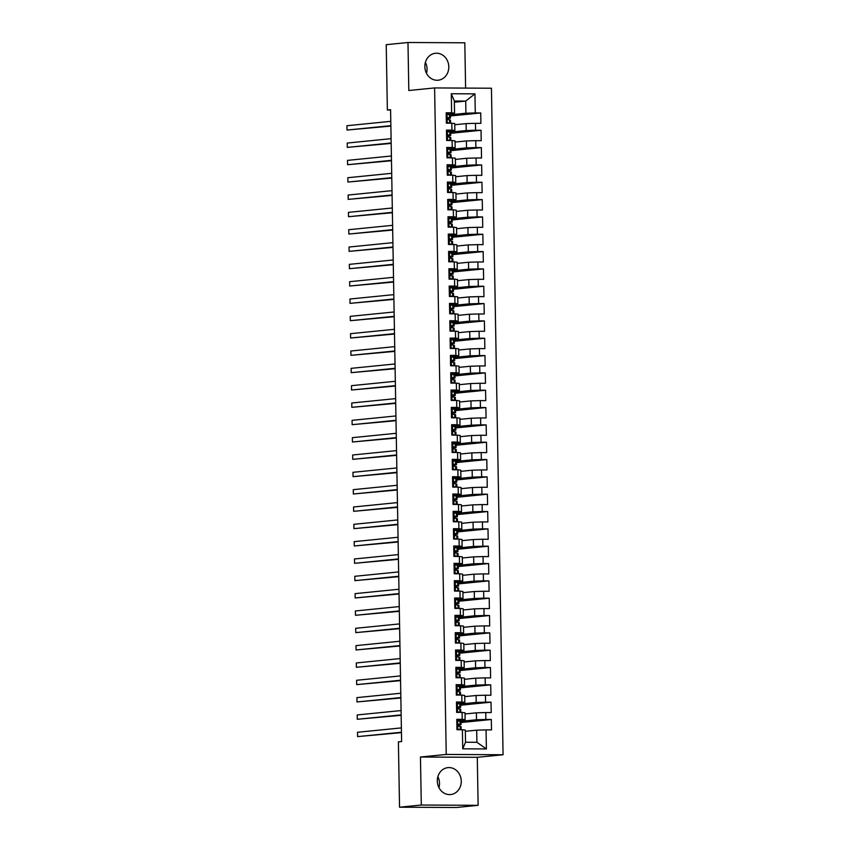 <?xml version="1.0" encoding="UTF-8"?>
<svg xmlns="http://www.w3.org/2000/svg" width="850" height="850" viewBox="0 0 850 850"><rect width="100%" height="100%" fill="white"/><g stroke="black" fill="none" stroke-linecap="round" stroke-linejoin="round"><path stroke-width="1.27" d="M424.841 66.672A13.536 11.964 84.3 0 0 438.164 80.208A13.536 11.964 84.3 0 0 448.8 66.799A13.536 11.964 84.3 0 0 435.476 53.274A13.536 11.964 84.3 0 0 424.841 66.672M426.487 73.302A13.536 11.964 84.3 0 0 427.04 68.978A13.536 11.964 84.3 0 0 425.393 62.358M437.304 781.023A13.536 11.964 84.3 0 0 450.627 794.548A13.536 11.964 84.3 0 0 461.263 781.15A13.536 11.964 84.3 0 0 447.939 767.624A13.536 11.964 84.3 0 0 437.304 781.023M438.951 787.642A13.536 11.964 84.3 0 0 439.503 783.328A13.536 11.964 84.3 0 0 437.856 776.698M465.609 88.092L464.812 42.797L407.979 42.5L386.219 44.678L387.366 110.011L390.586 110.022M503.072 754.747L491.438 88.23L434.605 87.933L446.239 754.449L503.072 754.747L477.286 757.318L420.453 757.021L421.292 805.024L478.125 805.322L477.286 757.318M478.125 805.322L456.365 807.5L399.532 807.202L421.292 805.024M486.391 748.935L462.729 748.818L462.4 729.757L465.322 730.107L465.534 742.241L476.903 742.294L486.391 748.935L486.051 729.874L491.513 729.906L491.321 719.504L485.871 719.482L485.754 712.544L491.204 712.576L491.024 702.174L485.573 702.153L485.446 695.215L490.907 695.247L490.716 684.845L485.265 684.813L485.148 677.886L490.599 677.918L490.418 667.516L484.967 667.484L484.84 660.556L490.301 660.588L490.121 650.186L484.659 650.154L484.543 643.227L489.993 643.259L489.812 632.857L484.362 632.825L484.234 625.898L489.696 625.929L489.515 615.528L484.054 615.496L483.937 608.568L489.388 608.589L489.207 598.198L483.756 598.166L483.639 591.239L489.09 591.26L488.909 580.869L483.448 580.837L483.331 573.909L488.782 573.931L488.601 563.539L483.151 563.508L483.034 556.58L488.484 556.601L488.304 546.21L482.853 546.178L482.726 539.24L488.176 539.272L487.996 528.881L482.545 528.849L482.428 521.911L487.879 521.942L487.698 511.541L482.248 511.519L482.12 504.581L487.571 504.613L487.39 494.211L481.939 494.19L481.822 487.252L487.273 487.284L487.092 476.882L481.642 476.861L481.514 469.922L486.965 469.954L486.784 459.553L481.334 459.531L481.217 452.593L486.668 452.625L486.487 442.223L481.036 442.191L480.909 435.264L486.37 435.296L486.179 424.894L480.728 424.862L480.611 417.934L486.062 417.966L485.881 407.564L480.431 407.533L480.303 400.605L485.764 400.637L485.573 390.235L480.123 390.203L480.006 383.276L485.456 383.308L485.276 372.906L479.825 372.874L479.697 365.946L485.159 365.967L484.978 355.576L479.517 355.544L479.4 348.617L484.851 348.638L484.67 338.247L479.219 338.215L479.092 331.288L484.553 331.309L484.373 320.918L478.911 320.886L478.794 313.958L484.245 313.979L484.064 303.588L478.614 303.556L478.497 296.618L483.947 296.65L483.767 286.248L478.306 286.227L478.189 279.289L483.639 279.321L483.459 268.919L478.008 268.898L477.891 261.959L483.342 261.991L483.161 251.589L477.711 251.568L477.583 244.63L483.034 244.662L482.853 234.26L477.402 234.239L477.286 227.301L482.736 227.333L482.556 216.931L477.105 216.899L476.978 209.971L482.428 210.003L482.248 199.601L476.797 199.569L476.68 192.642L482.131 192.674L481.95 182.272L476.499 182.24L476.372 175.312L481.822 175.344L481.642 164.942L476.191 164.911L476.074 157.983L481.525 158.015L481.344 147.613L475.894 147.581L475.766 140.654L481.228 140.675L481.036 130.284L475.586 130.252L475.469 123.324L480.919 123.346L480.739 112.954L450.394 115.983M454.357 102.213L465.704 101.086L474.948 93.861L451.297 93.734L451.626 112.795L446.176 112.774L446.356 123.165L451.807 123.197L451.934 130.124L446.484 130.103L446.664 140.494L452.115 140.526L452.232 147.454L446.781 147.433L446.962 157.824L452.413 157.856L452.54 164.794L447.089 164.762L447.27 175.153L452.721 175.185L452.837 182.123L447.387 182.091L447.567 192.493L453.018 192.514L453.146 199.452L447.695 199.421L447.876 209.822L453.326 209.844L453.443 216.782L447.993 216.75L448.173 227.152L453.624 227.173L453.751 234.111L448.29 234.079L448.481 244.481L453.932 244.502L454.049 251.441L448.598 251.409L448.779 261.811L454.229 261.842L454.357 268.77L448.896 268.738L449.076 279.14L454.538 279.172L454.654 286.099L449.204 286.067L449.384 296.469L454.835 296.501L454.962 303.429L449.501 303.397L449.682 313.799L455.143 313.831L455.26 320.758L449.809 320.726L449.99 331.128L455.441 331.16L455.558 338.087L450.107 338.066L450.288 348.457L455.749 348.489L455.866 355.417L450.415 355.396L450.596 365.787L456.046 365.819L456.163 372.746L450.712 372.725L450.893 383.116L456.354 383.148L456.471 390.076L451.021 390.054L451.201 400.446L456.652 400.478L456.769 407.416L451.318 407.384L451.499 417.775L456.949 417.807L457.077 424.745L451.626 424.713L451.807 435.115L457.257 435.136L457.374 442.074L451.924 442.043L452.104 452.444L457.555 452.466L457.683 459.404L452.232 459.372L452.413 469.774L457.863 469.795L457.98 476.733L452.529 476.701L452.71 487.103L458.161 487.124L458.288 494.062L452.837 494.031L453.018 504.433L458.469 504.464L458.586 511.392L453.135 511.36L453.316 521.762L458.766 521.794L458.894 528.721L453.433 528.689L453.624 539.091L459.074 539.123L459.191 546.051L453.741 546.019L453.921 556.421L459.372 556.452L459.499 563.38L454.038 563.348L454.219 573.75L459.68 573.782L459.797 580.709L454.346 580.688L454.527 591.079L459.978 591.111L460.105 598.039L454.644 598.018L454.824 608.409L460.286 608.441L460.402 615.368L454.952 615.347L455.132 625.738L460.583 625.77L460.7 632.697L455.249 632.676L455.43 643.067L460.891 643.099L461.008 650.037L455.558 650.006L455.738 660.407L461.189 660.429L461.306 667.367L455.855 667.335L456.036 677.737L461.497 677.758L461.614 684.696L456.163 684.664L456.344 695.066L461.794 695.088L461.911 702.026L456.461 701.994L456.641 712.396L462.092 712.417L462.219 719.355L456.769 719.323L456.949 729.725L462.4 729.757M474.948 93.861L475.288 112.922L480.739 112.954M399.532 807.202L398.395 741.869L401.614 741.54L390.586 109.682L387.366 110.011M454.75 124.748L466.098 123.611L466.225 130.539L450.659 132.101A13.271 0.574 -1 0 0 450.606 132.069L450.67 135.363L448.46 134.916M475.469 123.324L466.098 123.611M475.586 130.252L466.225 130.539M451.297 93.734L454.336 101.022L454.548 113.156L446.197 113.985M451.626 112.795L454.548 113.156M455.058 142.077L466.406 140.941L466.522 147.868L450.957 149.43A13.271 0.574 -1 0 0 450.914 149.398L450.967 152.692L448.768 152.246M475.766 140.654L466.406 140.941M475.894 147.581L466.522 147.868M451.807 123.197L454.729 123.547L454.856 130.486L446.505 131.314M451.934 130.124L454.856 130.486M455.356 159.407L466.703 158.27L466.82 165.208L451.254 166.759M476.074 157.983L466.703 158.27M476.191 164.911L466.82 165.208M452.115 140.526L455.037 140.877L455.154 147.815L446.803 148.644M452.232 147.454L455.154 147.815M455.664 176.736L467.011 175.599L467.128 182.538L451.562 184.089M476.372 175.312L467.011 175.599M476.499 182.24L467.128 182.538M452.413 157.856L455.334 158.206L455.462 165.144L447.111 165.973M452.54 164.794L455.462 165.144M455.961 194.066L467.309 192.929L467.426 199.867L451.86 201.418M476.68 192.642L467.309 192.929M476.797 199.569L467.426 199.867M452.721 175.185L455.642 175.546L455.759 182.474L447.408 183.303M452.837 182.123L455.759 182.474M456.269 211.395L467.606 210.258L467.734 217.196L452.168 218.748M476.978 209.971L467.606 210.258M477.105 216.899L467.734 217.196M453.018 192.514L455.94 192.876L456.067 199.803L447.716 200.643M453.146 199.452L456.067 199.803M456.567 228.724L467.914 227.587L468.031 234.526L452.466 236.077A13.271 0.574 -1 0 0 452.423 236.056L452.487 239.349L450.277 238.903M477.286 227.301L467.914 227.587M477.402 234.239L468.031 234.526M453.326 209.844L456.248 210.205L456.365 217.133L448.014 217.972M453.443 216.782L456.365 217.133M456.875 246.054L468.212 244.917L468.339 251.855L452.774 253.406M477.583 244.63L468.212 244.917M477.711 251.568L468.339 251.855M453.624 227.173L456.546 227.534L456.673 234.462L448.311 235.301M453.751 234.111L456.673 234.462M457.172 263.383L468.52 262.257L468.637 269.184L453.071 270.736A13.271 0.574 -1 0 1 453.092 270.767L453.146 274.061A13.271 0.574 179 0 0 453.092 274.008L450.882 273.562M477.891 261.959L468.52 262.257M478.008 268.898L468.637 269.184M453.932 244.502L456.854 244.864L456.971 251.791L448.619 252.631M454.049 251.441L456.971 251.791M457.481 280.712L468.817 279.586L468.945 286.514L453.379 288.065M478.189 279.289L468.817 279.586M478.306 286.227L468.945 286.514M454.229 261.842L457.151 262.193L457.268 269.121L448.917 269.96M454.357 268.77L457.268 269.121M457.778 298.042L469.126 296.916L469.243 303.843L453.677 305.394A13.271 0.574 -1 0 0 453.634 305.373L453.698 308.667L451.488 308.221M478.497 296.618L469.126 296.916M478.614 303.556L469.243 303.843M454.538 279.172L457.459 279.522L457.576 286.45L449.225 287.289M454.654 286.099L457.576 286.45M458.076 315.371L469.423 314.245L469.551 321.172L453.985 322.734A13.271 0.574 -1 0 0 453.942 322.703L453.996 325.996L451.786 325.55M478.794 313.958L469.423 314.245M478.911 320.886L469.551 321.172M454.835 296.501L457.757 296.852L457.874 303.779L449.522 304.619M454.962 303.429L457.874 303.779M458.384 332.701L469.731 331.574L469.848 338.502L454.283 340.064M479.092 331.288L469.731 331.574M479.219 338.215L469.848 338.502M455.143 313.831L458.065 314.181L458.182 321.119L449.831 321.948M455.26 320.758L458.182 321.119M458.681 350.041L470.029 348.904L470.156 355.831L454.591 357.393M479.4 348.617L470.029 348.904M479.517 355.544L470.156 355.831M455.441 331.16L458.362 331.511L458.479 338.449L450.128 339.277M455.558 338.087L458.479 338.449M458.989 367.37L470.337 366.233L470.454 373.161L454.888 374.723A13.271 0.574 -1 0 0 454.846 374.691L454.899 377.984L452.699 377.538M479.697 365.946L470.337 366.233M479.825 372.874L470.454 373.161M455.749 348.489L458.66 348.84L458.788 355.778L450.436 356.607M455.866 355.417L458.788 355.778M459.287 384.699L470.634 383.562L470.762 390.49L455.196 392.052M480.006 383.276L470.634 383.562M480.123 390.203L470.762 390.49M456.046 365.819L458.968 366.169L459.085 373.108L450.734 373.936M456.163 372.746L459.085 373.108M459.595 402.029L470.942 400.892L471.059 407.83L455.494 409.381M480.303 400.605L470.942 400.892M480.431 407.533L471.059 407.83M456.354 383.148L459.266 383.499L459.393 390.437L451.042 391.266M456.471 390.076L459.393 390.437M459.892 419.358L471.24 418.221L471.368 425.159L455.802 426.711M480.611 417.934L471.24 418.221M480.728 424.862L471.368 425.159M456.652 400.478L459.574 400.828L459.691 407.766L451.339 408.595M456.769 407.416L459.691 407.766M460.201 436.688L471.548 435.551L471.665 442.489L456.099 444.04A13.271 0.574 -1 0 1 456.121 444.072L456.174 447.366A13.271 0.574 179 0 0 456.11 447.312L453.911 446.866M480.909 435.264L471.548 435.551M481.036 442.191L471.665 442.489M456.949 417.807L459.871 418.168L459.999 425.096L451.647 425.924M457.077 424.745L459.999 425.096M460.498 454.017L471.846 452.88L471.962 459.818L456.397 461.369A13.271 0.574 -1 0 0 456.354 461.348L456.418 464.642L454.208 464.196M481.217 452.593L471.846 452.88M481.334 459.531L471.962 459.818M457.257 435.136L460.179 435.498L460.296 442.425L451.945 443.264M457.374 442.074L460.296 442.425M460.806 471.346L472.154 470.209L472.271 477.147L456.705 478.699A13.271 0.574 -1 0 0 456.663 478.678L456.716 481.971L454.516 481.525M481.514 469.922L472.154 470.209M481.642 476.861L472.271 477.147M457.555 452.466L460.477 452.827L460.604 459.754L452.253 460.594M457.683 459.404L460.604 459.754M461.104 488.676L472.451 487.539L472.568 494.477L457.002 496.028A13.271 0.574 -1 0 1 457.024 496.06L457.087 499.354A13.271 0.574 179 0 0 457.024 499.301L454.814 498.854M481.822 487.252L472.451 487.539M481.939 494.19L472.568 494.477M457.863 469.795L460.785 470.156L460.902 477.084L452.551 477.923M457.98 476.733L460.902 477.084M461.412 506.005L472.749 504.879L472.876 511.806L457.311 513.358M482.12 504.581L472.749 504.879M482.248 511.519L472.876 511.806M458.161 487.124L461.082 487.486L461.21 494.413L452.859 495.252M458.288 494.062L461.21 494.413M461.709 523.334L473.057 522.208L473.174 529.136L457.608 530.687M482.428 521.911L473.057 522.208M482.545 528.849L473.174 529.136M458.469 504.464L461.391 504.815L461.507 511.743L453.156 512.582M458.586 511.392L461.507 511.743M462.017 540.664L473.354 539.538L473.482 546.465L457.916 548.016A13.271 0.574 -1 0 0 457.874 547.995L457.927 551.289L455.717 550.843M482.726 539.24L473.354 539.538M482.853 546.178L473.482 546.465M458.766 521.794L461.688 522.144L461.816 529.072L453.454 529.911M458.894 528.721L461.816 529.072M462.315 557.993L473.663 556.867L473.779 563.794L458.214 565.356M483.034 556.58L473.663 556.867M483.151 563.508L473.779 563.794M459.074 539.123L461.996 539.474L462.113 546.401L453.762 547.241M459.191 546.051L462.113 546.401M462.623 575.333L473.96 574.196L474.087 581.124L458.522 582.686M483.331 573.909L473.96 574.196M483.448 580.837L474.087 581.124M459.372 556.452L462.294 556.803L462.411 563.741L454.059 564.57M459.499 563.38L462.411 563.741M462.921 592.662L474.268 591.526L474.385 598.453L458.819 600.015M483.639 591.239L474.268 591.526M483.756 598.166L474.385 598.453M459.68 573.782L462.602 574.133L462.719 581.071L454.368 581.899M459.797 580.709L462.719 581.071M463.218 609.992L474.566 608.855L474.693 615.782L459.127 617.344M483.937 608.568L474.566 608.855M484.054 615.496L474.693 615.782M459.978 591.111L462.899 591.462L463.016 598.4L454.665 599.229M460.105 598.039L463.016 598.4M463.526 627.321L474.874 626.184L474.991 633.112L459.425 634.674A13.271 0.574 -1 0 0 459.382 634.653L459.436 637.936L457.236 637.489M484.234 625.898L474.874 626.184M484.362 632.825L474.991 633.112M460.286 608.441L463.207 608.791L463.324 615.729L454.973 616.558M460.402 615.368L463.324 615.729M463.824 644.651L475.171 643.514L475.299 650.452L459.733 652.003M484.543 643.227L475.171 643.514M484.659 650.154L475.299 650.452M460.583 625.77L463.505 626.121L463.622 633.059L455.271 633.888M460.7 632.697L463.622 633.059M464.132 661.98L475.479 660.843L475.596 667.781L460.031 669.332A13.271 0.574 -1 0 1 460.052 669.364L460.105 672.658A13.271 0.574 179 0 0 460.041 672.605L457.842 672.159M484.84 660.556L475.479 660.843M484.967 667.484L475.596 667.781M460.891 643.099L463.803 643.45L463.93 650.388L455.579 651.217M461.008 650.037L463.93 650.388M464.429 679.309L475.777 678.173L475.904 685.111L460.339 686.662M485.148 677.886L475.777 678.173M485.265 684.813L475.904 685.111M461.189 660.429L464.111 660.79L464.228 667.718L455.876 668.557M461.306 667.367L464.228 667.718M464.737 696.639L476.085 695.502L476.202 702.44L460.636 703.991A13.271 0.574 -1 0 0 460.594 703.97L460.647 707.264L458.447 706.817M485.446 695.215L476.085 695.502M485.573 702.153L476.202 702.44M461.497 677.758L464.408 678.119L464.536 685.047L456.184 685.886M461.614 684.696L464.536 685.047M465.035 713.968L476.382 712.831L476.51 719.769L460.944 721.321A13.271 0.574 -1 0 0 460.891 721.299L460.955 724.593L458.745 724.147M485.754 712.544L476.382 712.831M485.871 719.482L476.51 719.769M461.794 695.088L464.716 695.449L464.833 702.376L456.482 703.216M461.911 702.026L464.833 702.376M465.343 731.298L476.691 730.171L476.903 742.294M486.051 729.874L476.691 730.171M462.092 712.417L465.014 712.778L465.141 719.706L456.79 720.545M462.219 719.355L465.141 719.706M420.453 757.021L446.239 754.449M407.979 42.5L408.818 90.504L434.605 87.933M450.351 114.771L465.917 113.209L465.704 101.086L454.336 101.022M462.729 748.818L465.534 742.241M475.288 112.922L465.917 113.209M491.321 719.504L460.976 722.543M491.024 702.174L460.679 705.213M490.716 684.845L460.371 687.873M490.418 667.516L460.073 670.544M490.121 650.186L459.765 653.214M489.812 632.857L459.467 635.885M489.515 615.528L459.159 618.556M489.207 598.198L458.862 601.226M488.909 580.869L458.554 583.897M488.601 563.539L458.256 566.567M488.304 546.21L457.959 549.238M487.996 528.881L457.651 531.909M487.698 511.541L457.353 514.579M487.39 494.211L457.045 497.25M487.092 476.882L456.748 479.921M486.784 459.553L456.439 462.591M486.487 442.223L456.142 445.251M486.179 424.894L455.834 427.922M485.881 407.564L455.536 410.592M485.573 390.235L455.228 393.263M485.276 372.906L454.931 375.934M484.978 355.576L454.623 358.604M484.67 338.247L454.325 341.275M484.373 320.918L454.017 323.946M484.064 303.588L453.719 306.616M483.767 286.248L453.411 289.287M483.459 268.919L453.114 271.957M483.161 251.589L452.816 254.628M482.853 234.26L452.508 237.299M482.556 216.931L452.211 219.959M482.248 199.601L451.902 202.629M481.95 182.272L451.605 185.3M481.642 164.942L451.297 167.971M481.344 147.613L450.999 150.641M481.036 130.284L450.691 133.312M456.928 728.981L460.53 729.746M457.863 729.502L456.939 729.587M456.949 729.608L458.139 729.725M456.79 720.928L460.891 721.299M457.704 720.832L456.801 721.342M458.671 724.157L458.851 726.219L460.987 726.676A13.271 0.574 -1 0 1 461.051 726.729L461.104 729.746M401.455 732.232L357.584 736.61L357.51 732.275L401.381 727.898M458.012 725.061A13.271 0.574 179 0 0 461.019 724.646A13.271 0.574 179 0 0 460.955 724.593M458.246 724.444L458.756 724.689L458.044 724.869M401.455 732.626L357.584 736.61M456.631 711.641L460.222 712.417M457.555 712.173L456.641 712.258M456.641 712.279L457.831 712.396M456.493 703.598L460.594 703.97M457.406 703.503L456.493 704.013M458.373 706.828L458.554 708.889L460.689 709.336A13.271 0.574 -1 0 1 460.753 709.399L460.806 712.417M401.147 714.893L357.287 719.281L357.212 714.946L401.072 710.568M457.704 707.731A13.271 0.574 179 0 0 460.711 707.317A13.271 0.574 179 0 0 460.647 707.264M457.938 707.115L458.458 707.359L457.736 707.54M401.158 715.296L357.287 719.281M456.333 694.312L459.924 695.077M457.257 694.843L456.344 694.928L457.534 695.066M456.184 686.269L460.286 686.641A13.271 0.574 -1 0 1 460.349 686.694L460.413 689.987A13.271 0.574 179 0 0 460.349 689.934L458.139 689.488M457.098 686.173L456.195 686.683M458.076 689.499L458.246 691.56L460.381 692.006A13.271 0.574 -1 0 1 460.445 692.059L460.498 695.088M400.849 697.563L356.979 701.951L356.904 697.616L400.775 693.239M457.406 690.402A13.271 0.574 179 0 0 460.413 689.987M457.64 689.786L458.161 690.019L457.438 690.211M400.849 697.967L356.979 701.951M456.025 676.982L459.616 677.747M456.949 677.503L456.036 677.599L457.226 677.737M455.887 668.939L459.988 669.311L460.041 672.605M456.801 668.844L455.897 669.354M457.767 672.169L457.948 674.231L460.084 674.677A13.271 0.574 -1 0 1 460.147 674.73L460.201 677.758M400.541 680.234L356.681 684.622L356.607 680.287L400.467 675.909M457.109 673.072A13.271 0.574 179 0 0 460.105 672.658M457.342 672.456L457.853 672.69L457.13 672.881M400.552 680.638L356.681 684.622M455.728 659.653L459.319 660.418M456.652 660.174L455.738 660.269L456.928 660.407M455.579 651.599L459.691 651.982A13.271 0.574 -1 0 1 459.744 652.035L459.808 655.329A13.271 0.574 179 0 0 459.744 655.265L457.534 654.829M456.503 651.514L455.589 652.024M457.47 654.84L457.64 656.901L459.776 657.347A13.271 0.574 -1 0 1 459.839 657.401L459.892 660.429M400.244 662.904L356.373 667.293L356.299 662.957L400.169 658.569M456.801 655.743A13.271 0.574 179 0 0 459.808 655.329M457.034 655.116L457.555 655.361L456.832 655.541M400.244 663.308L356.373 667.293M455.419 642.324L459.011 643.089M456.344 642.844L455.43 642.94M455.43 642.951L456.631 643.078M455.281 634.27L459.382 634.653M456.195 634.185L455.292 634.695M457.162 637.511L457.342 639.572L459.478 640.018A13.271 0.574 -1 0 1 459.542 640.071L459.595 643.089M399.936 645.575L356.076 649.963L356.001 645.628L399.861 641.24M456.503 638.414A13.271 0.574 179 0 0 459.499 637.999A13.271 0.574 179 0 0 459.436 637.936M456.737 637.787L457.247 638.031L456.524 638.212M399.946 645.979L356.076 649.963M455.122 624.994L458.713 625.759M456.046 625.515L455.132 625.611L456.322 625.749M454.973 616.941L459.085 617.312A13.271 0.574 -1 0 1 459.138 617.376L459.202 620.659A13.271 0.574 179 0 0 459.138 620.606L456.928 620.16M455.897 616.856L454.984 617.366M456.864 620.171L457.034 622.242L459.17 622.689A13.271 0.574 -1 0 1 459.234 622.742L459.287 625.759M399.638 628.246L355.767 632.623L355.693 628.299L399.564 623.911M456.195 621.084A13.271 0.574 179 0 0 459.202 620.659M456.429 620.457L456.949 620.702L456.227 620.883M399.638 628.649L355.767 632.623M454.814 607.665L458.405 608.43M455.738 608.186L454.824 608.281L456.025 608.419M454.676 599.611L458.777 599.983A13.271 0.574 -1 0 1 458.841 600.036L458.894 603.33A13.271 0.574 179 0 0 458.841 603.277L456.631 602.831M455.589 599.526L454.686 600.036M456.556 602.841L456.737 604.913L458.873 605.359A13.271 0.574 -1 0 1 458.936 605.412L458.989 608.43M399.33 610.916L355.47 615.294L355.396 610.969L399.256 606.581M455.897 603.755A13.271 0.574 179 0 0 458.894 603.33M456.131 603.128L456.641 603.372L455.919 603.553M399.341 611.32L355.47 615.294M454.516 590.336L458.108 591.101M455.441 590.856L454.527 590.952L455.717 591.09M454.368 582.282L458.479 582.654A13.271 0.574 -1 0 1 458.543 582.707L458.596 586.001A13.271 0.574 179 0 0 458.533 585.947L456.322 585.501M455.292 582.197L454.378 582.707M456.259 585.512L456.439 587.584L458.564 588.03A13.271 0.574 -1 0 1 458.628 588.083L458.681 591.101M399.033 593.587L355.162 597.964L355.087 593.64L398.958 589.252M455.589 586.426A13.271 0.574 179 0 0 458.596 586.001M455.823 585.799L456.344 586.043L455.621 586.224M399.043 593.991L355.162 597.964M454.208 573.006L457.799 573.771M455.132 573.527L454.219 573.622L455.419 573.761M454.07 564.952L458.171 565.324A13.271 0.574 -1 0 1 458.235 565.378L458.288 568.671A13.271 0.574 179 0 0 458.235 568.618L456.025 568.172M454.984 564.857L454.081 565.378M455.951 568.183L456.131 570.254L458.267 570.701A13.271 0.574 -1 0 1 458.331 570.754L458.384 573.771M398.724 576.258L354.864 580.635L354.79 576.3L398.65 571.923M455.292 569.086A13.271 0.574 179 0 0 458.288 568.671M455.526 568.469L456.036 568.714L455.324 568.894M398.735 576.661L354.864 580.635M453.911 555.677L457.502 556.442M454.835 556.197L453.921 556.293M453.921 556.304L455.111 556.431M453.772 547.623L457.874 547.995M454.686 547.528L453.772 548.048M455.653 550.853L455.834 552.925L457.969 553.371A13.271 0.574 -1 0 1 458.022 553.424L458.076 556.442M398.427 558.928L354.567 563.306L354.482 558.971L398.353 554.593M454.984 551.756A13.271 0.574 179 0 0 457.991 551.342A13.271 0.574 179 0 0 457.927 551.289M455.217 551.14L455.738 551.384L455.016 551.565M398.438 559.332L354.567 563.306M453.603 538.347L457.194 539.112M454.527 538.868L453.613 538.953L454.814 539.102M453.464 530.294L457.566 530.666A13.271 0.574 -1 0 1 457.629 530.719L457.693 534.013A13.271 0.574 179 0 0 457.629 533.959L455.419 533.513M454.378 530.198L453.475 530.719M455.345 533.524L455.526 535.585L457.661 536.042A13.271 0.574 -1 0 1 457.725 536.095L457.778 539.112M398.119 541.599L354.259 545.976L354.184 541.641L398.044 537.264M454.686 534.427A13.271 0.574 179 0 0 457.693 534.013M454.92 533.811L455.43 534.055L454.718 534.236M398.129 542.003L354.259 545.976M453.305 521.018L456.896 521.783M454.229 521.539L453.316 521.624L454.506 521.773M453.167 512.964L457.268 513.336A13.271 0.574 -1 0 1 457.332 513.389L457.385 516.683A13.271 0.574 179 0 0 457.321 516.63L455.111 516.184M454.081 512.869L453.167 513.389M455.047 516.194L455.228 518.256L457.364 518.712A13.271 0.574 -1 0 1 457.417 518.766L457.47 521.783M397.821 524.269L353.961 528.647L353.876 524.312L397.747 519.934M454.378 517.097A13.271 0.574 179 0 0 457.385 516.683M454.612 516.481L455.132 516.726L454.41 516.906M397.832 524.673L353.961 528.647M452.997 503.689L456.599 504.454M453.932 504.209L453.007 504.294L454.208 504.433M452.859 495.635L456.96 496.007L457.024 499.301M453.772 495.539L452.869 496.049M454.739 498.865L454.92 500.926L457.056 501.383A13.271 0.574 -1 0 1 457.119 501.436L457.172 504.454M397.524 506.94L353.653 511.317L353.579 506.983L397.439 502.605M454.081 499.768A13.271 0.574 179 0 0 457.087 499.354M454.314 499.152L454.824 499.396L454.112 499.577M397.524 507.344L353.653 511.317M452.699 486.359L456.291 487.124M453.624 486.88L452.71 486.965M452.71 486.986L453.9 487.103M452.561 478.306L456.663 478.678M453.475 478.21L452.561 478.72M454.442 481.536L454.623 483.597L456.758 484.043A13.271 0.574 -1 0 1 456.822 484.107L456.875 487.124M397.216 489.611L353.356 493.988L353.281 489.653L397.141 485.276M453.772 482.439A13.271 0.574 179 0 0 456.779 482.024A13.271 0.574 179 0 0 456.716 481.971M454.006 481.822L454.527 482.067L453.804 482.248M397.226 490.004L353.356 493.988M452.391 469.019L455.993 469.784M453.326 469.551L452.402 469.636M452.402 469.657L453.603 469.774M452.253 460.976L456.354 461.348M453.167 460.881L452.264 461.391M454.134 464.206L454.314 466.267L456.45 466.714A13.271 0.574 -1 0 1 456.514 466.777L456.567 469.795M396.918 472.271L353.047 476.659L352.973 472.324L396.833 467.946M453.475 465.109A13.271 0.574 179 0 0 456.482 464.695A13.271 0.574 179 0 0 456.418 464.642M453.709 464.493L454.219 464.727L453.507 464.918M396.918 472.674L353.047 476.659M452.094 451.69L455.685 452.455M453.018 452.221L452.104 452.306L453.294 452.444M451.956 443.647L456.057 444.019L456.11 447.312M452.869 443.551L451.956 444.061M453.836 446.877L454.017 448.938L456.152 449.384A13.271 0.574 -1 0 1 456.216 449.438L456.269 452.466M396.61 454.941L352.75 459.329L352.676 454.994L396.536 450.617M453.167 447.78A13.271 0.574 179 0 0 456.174 447.366M453.401 447.164L453.921 447.397L453.199 447.589M396.621 455.345L352.75 459.329M451.786 434.361L455.388 435.126M452.721 434.881L451.796 434.977M451.807 434.987L452.997 435.115M451.647 426.317L455.749 426.689A13.271 0.574 -1 0 1 455.812 426.743L455.876 430.036A13.271 0.574 179 0 0 455.812 429.983L453.603 429.537M452.561 426.222L451.658 426.732M453.528 429.547L453.709 431.609L455.844 432.055A13.271 0.574 -1 0 1 455.908 432.108L455.961 435.136M396.312 437.612L352.442 442L352.368 437.665L396.238 433.288M452.869 430.451A13.271 0.574 179 0 0 455.876 430.036M453.103 429.834L453.613 430.068L452.901 430.259M396.312 438.016L352.442 442M451.488 417.031L455.079 417.796M452.413 417.552L451.499 417.647L452.689 417.786M451.35 408.978L455.451 409.36A13.271 0.574 -1 0 1 455.515 409.413L455.568 412.707A13.271 0.574 179 0 0 455.504 412.643L453.305 412.207M452.264 408.892L451.35 409.402M453.231 412.218L453.411 414.279L455.547 414.726A13.271 0.574 -1 0 1 455.611 414.779L455.664 417.807M396.004 420.283L352.144 424.671L352.07 420.336L395.93 415.947M452.561 413.121A13.271 0.574 179 0 0 455.568 412.707M452.795 412.494L453.316 412.739L452.593 412.919M396.015 420.686L352.144 424.671M451.191 399.702L454.782 400.467M452.115 400.223L451.201 400.318M451.201 400.329L452.391 400.456M451.042 391.648L455.143 392.02A13.271 0.574 -1 0 1 455.207 392.084L455.271 395.367A13.271 0.574 179 0 0 455.207 395.314L452.997 394.868M451.956 391.563L451.053 392.073M452.933 394.889L453.103 396.95L455.239 397.396A13.271 0.574 -1 0 1 455.303 397.449L455.356 400.467M395.707 402.953L351.836 407.341L351.762 403.006L395.632 398.618M452.264 395.792A13.271 0.574 179 0 0 455.271 395.367M452.498 395.165L453.018 395.409L452.296 395.59M395.707 403.357L351.836 407.341M450.882 382.373L454.474 383.138M451.807 382.893L450.893 382.989L452.083 383.127M450.744 374.319L454.846 374.691M451.658 374.234L450.755 374.744M452.625 377.549L452.806 379.621L454.941 380.067A13.271 0.574 -1 0 1 455.005 380.12L455.058 383.138M395.399 385.624L351.539 390.001L351.464 385.677L395.324 381.289M451.966 378.462A13.271 0.574 179 0 0 454.962 378.038A13.271 0.574 179 0 0 454.899 377.984M452.2 377.836L452.71 378.08L451.987 378.261M395.409 386.027L351.539 390.001M450.585 365.043L454.176 365.808M451.509 365.564L450.596 365.659L451.786 365.797M450.436 356.989L454.548 357.361A13.271 0.574 -1 0 1 454.601 357.414L454.665 360.708A13.271 0.574 179 0 0 454.601 360.655L452.391 360.209M451.361 356.904L450.447 357.414M452.328 360.219L452.498 362.291L454.633 362.737A13.271 0.574 -1 0 1 454.697 362.791L454.75 365.808M395.101 368.294L351.231 372.672L351.156 368.348L395.027 363.959M451.658 361.133A13.271 0.574 179 0 0 454.665 360.708M451.892 360.506L452.413 360.751L451.69 360.931M395.101 368.698L351.231 372.672M450.277 347.714L453.868 348.479M451.201 348.234L450.288 348.33L451.488 348.468M450.139 339.66L454.24 340.032A13.271 0.574 -1 0 1 454.304 340.085L454.357 343.379A13.271 0.574 179 0 0 454.293 343.326L452.094 342.879M451.053 339.575L450.149 340.085M452.019 342.89L452.2 344.962L454.336 345.408A13.271 0.574 -1 0 1 454.399 345.461L454.453 348.479M394.793 350.965L350.933 355.342L350.859 351.018L394.719 346.63M451.361 343.793A13.271 0.574 179 0 0 454.357 343.379M451.594 343.177L452.104 343.421L451.382 343.602M394.804 351.369L350.933 355.342M449.979 330.384L453.571 331.149M450.904 330.905L449.99 331.001L451.18 331.139M449.831 322.331L453.942 322.703M450.755 322.235L449.841 322.756M451.722 325.561L451.892 327.632L454.027 328.079A13.271 0.574 -1 0 1 454.091 328.132L454.144 331.149M394.496 333.636L350.625 338.013L350.551 333.678L394.421 329.301M451.053 326.464A13.271 0.574 179 0 0 454.059 326.049A13.271 0.574 179 0 0 453.996 325.996M451.286 325.848L451.807 326.092L451.084 326.272M394.496 334.039L350.625 338.013M449.671 313.055L453.263 313.82M450.596 313.576L449.682 313.671M449.682 313.682L450.882 313.809M449.533 305.001L453.634 305.373M450.447 304.906L449.544 305.426M451.414 308.231L451.594 310.303L453.73 310.749A13.271 0.574 -1 0 1 453.794 310.803L453.847 313.82M394.188 316.306L350.328 320.684L350.253 316.349L394.113 311.971M450.755 309.134A13.271 0.574 179 0 0 453.751 308.72A13.271 0.574 179 0 0 453.698 308.667M450.989 308.518L451.499 308.763L450.776 308.943M394.198 316.71L350.328 320.684M449.374 295.726L452.965 296.491M450.298 296.246L449.384 296.331L450.574 296.48M449.225 287.672L453.337 288.044A13.271 0.574 -1 0 1 453.401 288.097L453.454 291.391A13.271 0.574 179 0 0 453.39 291.337L451.18 290.891M450.149 287.576L449.236 288.097M451.116 290.902L451.297 292.963L453.422 293.42A13.271 0.574 -1 0 1 453.486 293.473L453.539 296.491M393.89 298.977L350.019 303.354L349.945 299.019L393.816 294.642M450.447 291.805A13.271 0.574 179 0 0 453.454 291.391M450.681 291.189L451.201 291.433L450.479 291.614M393.901 299.381L350.019 303.354M449.066 278.396L452.657 279.161M449.99 278.917L449.076 279.002L450.277 279.14M448.928 270.342L453.029 270.714L453.092 274.008M449.841 270.247L448.938 270.767M450.808 273.572L450.989 275.634L453.124 276.091A13.271 0.574 -1 0 1 453.188 276.144L453.241 279.161M393.582 281.647L349.722 286.025L349.647 281.69L393.507 277.312M450.149 274.476A13.271 0.574 179 0 0 453.146 274.061M450.383 273.859L450.893 274.104L450.181 274.284M393.592 282.051L349.722 286.025M448.768 261.067L452.359 261.832M449.692 261.587L448.779 261.673L449.969 261.811M448.63 253.013L452.731 253.385A13.271 0.574 -1 0 1 452.795 253.438L452.848 256.732A13.271 0.574 179 0 0 452.784 256.679L450.574 256.233M449.544 252.917L448.63 253.428M450.511 256.243L450.691 258.304L452.827 258.761A13.271 0.574 -1 0 1 452.88 258.814L452.933 261.832M393.284 264.318L349.424 268.696L349.339 264.361L393.21 259.983M449.841 257.146A13.271 0.574 179 0 0 452.848 256.732M450.075 256.53L450.596 256.774L449.873 256.955M393.295 264.722L349.424 268.696M448.46 243.727L452.051 244.502M449.384 244.258L448.471 244.343M448.471 244.364L449.671 244.481M448.322 235.684L452.423 236.056M449.236 235.588L448.332 236.098M450.203 238.914L450.383 240.975L452.519 241.421A13.271 0.574 -1 0 1 452.582 241.485L452.636 244.502M392.976 246.989L349.116 251.366L349.042 247.031L392.902 242.654M449.544 239.817A13.271 0.574 179 0 0 452.551 239.403A13.271 0.574 179 0 0 452.487 239.349M449.777 239.201L450.288 239.445L449.576 239.626M392.987 247.382L349.116 251.366M448.163 226.398L451.754 227.163M449.087 226.929L448.173 227.014M448.173 227.035L449.363 227.152M448.024 218.354L452.126 218.726A13.271 0.574 -1 0 1 452.189 218.779L452.243 222.073A13.271 0.574 179 0 0 452.179 222.02L449.969 221.574M448.938 218.259L448.024 218.769M449.905 221.584L450.086 223.646L452.221 224.092A13.271 0.574 -1 0 1 452.274 224.145L452.328 227.173M392.679 229.649L348.819 234.037L348.734 229.702L392.604 225.324M449.236 222.488A13.271 0.574 179 0 0 452.243 222.073M449.469 221.871L449.99 222.105L449.267 222.296M392.689 230.053L348.819 234.037M447.854 209.068L451.456 209.833M448.789 209.599L447.865 209.684L449.066 209.822M447.716 201.025L451.817 201.397A13.271 0.574 -1 0 1 451.881 201.45L451.945 204.744A13.271 0.574 179 0 0 451.881 204.691L449.671 204.244M448.63 200.929L447.727 201.439M449.597 204.255L449.777 206.316L451.913 206.762A13.271 0.574 -1 0 1 451.977 206.816L452.03 209.844M392.381 212.319L348.511 216.708L348.436 212.373L392.296 207.995M448.938 205.158A13.271 0.574 179 0 0 451.945 204.744M449.172 204.542L449.682 204.776L448.97 204.967M392.381 212.723L348.511 216.708M447.557 191.739L451.148 192.504M448.481 192.259L447.567 192.355L448.757 192.493M447.419 183.685L451.52 184.067A13.271 0.574 -1 0 1 451.584 184.121L451.637 187.414A13.271 0.574 179 0 0 451.573 187.361L449.374 186.915M448.332 183.6L447.419 184.11M449.299 186.926L449.48 188.987L451.616 189.433A13.271 0.574 -1 0 1 451.679 189.486L451.733 192.514M392.073 194.99L348.213 199.378L348.139 195.043L391.999 190.666M448.63 187.829A13.271 0.574 179 0 0 451.637 187.414M448.864 187.212L449.384 187.446L448.662 187.627M392.084 195.394L348.213 199.378M447.249 174.409L450.851 175.174M448.184 174.93L447.259 175.026L448.46 175.164M447.111 166.356L451.212 166.738A13.271 0.574 -1 0 1 451.276 166.791L451.339 170.085A13.271 0.574 179 0 0 451.276 170.021L449.066 169.575M448.024 166.271L447.121 166.781M448.991 169.596L449.172 171.657L451.308 172.104A13.271 0.574 -1 0 1 451.371 172.157L451.424 175.185M391.776 177.661L347.905 182.049L347.831 177.714L391.691 173.326M448.332 170.499A13.271 0.574 179 0 0 451.339 170.085M448.566 169.873L449.076 170.117L448.364 170.298M391.776 178.064L347.905 182.049M446.951 157.08L450.543 157.845M447.876 157.601L446.962 157.696M446.962 157.707L448.152 157.834M446.813 149.026L450.914 149.398M447.727 148.941L446.813 149.451M448.694 152.256L448.874 154.328L451.01 154.774A13.271 0.574 -1 0 1 451.074 154.827L451.127 157.845M391.467 160.331L347.608 164.709L347.533 160.384L391.393 155.996M448.024 153.17A13.271 0.574 179 0 0 451.031 152.745A13.271 0.574 179 0 0 450.967 152.692M448.258 152.543L448.779 152.788L448.056 152.968M391.478 160.735L347.608 164.709M446.643 139.751L450.245 140.516M447.578 140.271L446.654 140.367L447.854 140.505M446.505 131.697L450.606 132.069M447.419 131.612L446.516 132.122M448.386 134.927L448.566 136.999L450.702 137.445A13.271 0.574 -1 0 1 450.766 137.498L450.819 140.516M391.17 143.002L347.299 147.379L347.225 143.055L391.096 138.667M447.727 135.841A13.271 0.574 179 0 0 450.734 135.416A13.271 0.574 179 0 0 450.67 135.363M447.961 135.214L448.471 135.458L447.759 135.639M391.17 143.406L347.299 147.379M446.346 122.421L449.937 123.186M447.27 122.942L446.356 123.037L447.546 123.176M446.207 114.368L450.309 114.739A13.271 0.574 -1 0 1 450.373 114.793L450.426 118.086A13.271 0.574 179 0 0 450.362 118.033L448.163 117.587M447.121 114.282L446.207 114.793M448.088 117.598L448.269 119.669L450.404 120.116A13.271 0.574 -1 0 1 450.468 120.169L450.521 123.186M390.862 125.672L347.002 130.05L346.928 125.726L390.788 121.338M447.419 118.511A13.271 0.574 179 0 0 450.426 118.086M447.652 117.884L448.173 118.129L447.451 118.309M390.873 126.076L347.002 130.05M457.629 720.874L457.778 729.459M460.987 726.676L461.04 729.746M460.169 726.325L460.222 729.608M460.073 720.949L460.126 724.242M457.332 703.545L457.481 712.119M460.689 709.336L460.743 712.417M459.861 708.985L459.924 712.279M459.765 703.619L459.829 706.913M457.024 686.216L457.172 694.79M460.381 692.006L460.434 695.088M460.286 686.641L460.349 689.934M459.563 691.656L459.616 694.949M459.467 686.29L459.521 689.584M456.726 668.886L456.875 677.461M460.084 674.677L460.137 677.758M459.255 674.326L459.319 677.62M459.159 668.961L459.223 672.254M456.418 651.557L456.567 660.131M459.776 657.347L459.829 660.429M459.691 651.982L459.744 655.265M458.957 656.997L459.011 660.291M458.862 651.631L458.915 654.914M456.121 634.227L456.269 642.802M459.478 640.018L459.531 643.089M458.649 639.668L458.713 642.961M458.554 634.302L458.618 637.585M455.812 616.898L455.972 625.472M459.17 622.689L459.223 625.759M459.085 617.312L459.138 620.606M458.352 622.338L458.405 625.632M458.256 616.962L458.309 620.256M455.515 599.569L455.664 608.143M458.873 605.359L458.926 608.43M458.777 599.983L458.841 603.277M458.044 605.009L458.108 608.303M457.948 599.633L458.012 602.926M455.217 582.239L455.366 590.814M458.564 588.03L458.618 591.101M458.479 582.654L458.533 585.947M457.746 587.679L457.799 590.973M457.651 582.303L457.704 585.597M454.909 564.91L455.058 573.484M458.267 570.701L458.32 573.771M458.171 565.324L458.235 568.618M457.438 570.35L457.502 573.644M457.353 564.974L457.406 568.268M454.612 547.57L454.761 556.155M457.969 553.371L458.022 556.442M457.141 553.021L457.194 556.314M457.045 547.644L457.098 550.938M454.304 530.241L454.453 538.826M457.661 536.042L457.714 539.112M457.566 530.666L457.629 533.959M456.832 535.691L456.896 538.985M456.748 530.315L456.801 533.609M454.006 512.911L454.155 521.496M457.364 518.712L457.417 521.783M457.268 513.336L457.321 516.63M456.535 518.362L456.588 521.656M456.439 512.986L456.503 516.279M453.698 495.582L453.847 504.167M457.056 501.383L457.109 504.454M456.227 501.033L456.291 504.316M456.142 495.656L456.195 498.95M453.401 478.252L453.549 486.837M456.758 484.043L456.811 487.124M455.929 483.692L455.983 486.986M455.834 478.327L455.897 481.621M453.092 460.923L453.241 469.498M456.45 466.714L456.503 469.795M455.632 466.363L455.685 469.657M455.536 460.998L455.589 464.291M452.795 443.594L452.944 452.168M456.152 449.384L456.206 452.466M455.324 449.034L455.377 452.328M455.228 443.668L455.292 446.962M452.487 426.264L452.636 434.839M455.844 432.055L455.897 435.136M455.749 426.689L455.812 429.983M455.026 431.704L455.079 434.998M454.931 426.339L454.984 429.632M452.189 408.935L452.338 417.509M455.547 414.726L455.6 417.807M455.451 409.36L455.504 412.643M454.718 414.375L454.782 417.669M454.623 409.009L454.686 412.293M451.881 391.606L452.03 400.18M455.239 397.396L455.292 400.467M455.143 392.02L455.207 395.314M454.421 397.046L454.474 400.339M454.325 391.669L454.378 394.963M451.584 374.276L451.733 382.851M454.941 380.067L454.994 383.138M454.112 379.716L454.176 383.01M454.017 374.34L454.081 377.634M451.276 356.947L451.424 365.521M454.633 362.737L454.686 365.808M454.548 357.361L454.601 360.655M453.815 362.387L453.868 365.681M453.719 357.011L453.772 360.304M450.978 339.618L451.127 348.192M454.336 345.408L454.389 348.479M454.24 340.032L454.293 343.326M453.507 345.058L453.571 348.351M453.411 339.681L453.475 342.975M450.67 322.288L450.829 330.862M454.027 328.079L454.081 331.149M453.209 327.728L453.263 331.022M453.114 322.352L453.167 325.646M450.373 304.948L450.521 313.533M453.73 310.749L453.783 313.82M452.901 310.399L452.965 313.692M452.806 305.022L452.869 308.316M450.075 287.619L450.224 296.204M453.422 293.42L453.486 296.491M453.337 288.044L453.39 291.337M452.604 293.069L452.657 296.363M452.508 287.693L452.561 290.987M449.767 270.289L449.916 278.874M453.124 276.091L453.178 279.161M452.296 275.74L452.359 279.034M452.211 270.364L452.264 273.658M449.469 252.96L449.618 261.545M452.827 258.761L452.88 261.832M452.731 253.385L452.784 256.679M451.998 258.411L452.051 261.694M451.902 253.034L451.956 256.328M449.161 235.631L449.31 244.216M452.519 241.421L452.572 244.502M451.69 241.071L451.754 244.364M451.605 235.705L451.658 238.999M448.864 218.301L449.013 226.876M452.221 224.092L452.274 227.173M452.126 218.726L452.179 222.02M451.392 223.741L451.446 227.035M451.297 218.376L451.361 221.669M448.556 200.972L448.704 209.546M451.913 206.762L451.966 209.844M451.817 201.397L451.881 204.691M451.084 206.412L451.148 209.706M450.999 201.046L451.053 204.34M448.258 183.643L448.407 192.217M451.616 189.433L451.669 192.514M451.52 184.067L451.573 187.361M450.787 189.083L450.84 192.376M450.691 183.717L450.755 187.011M447.95 166.313L448.099 174.887M451.308 172.104L451.361 175.174M451.212 166.738L451.276 170.021M450.489 171.753L450.543 175.047M450.394 166.387L450.447 169.671M447.652 148.984L447.801 157.558M451.01 154.774L451.063 157.845M450.181 154.424L450.234 157.718M450.086 149.048L450.149 152.341M447.344 131.654L447.493 140.229M450.702 137.445L450.755 140.516M449.884 137.094L449.937 140.388M449.788 131.718L449.841 135.012M447.047 114.325L447.196 122.899M450.404 120.116L450.457 123.186M450.309 114.739L450.362 118.033M449.576 119.765L449.639 123.059M449.48 114.389L449.544 117.683M461.019 724.646L460.955 721.352M460.711 707.317L460.658 704.023M459.499 637.999L459.446 634.706M457.991 551.342L457.938 548.048M456.779 482.024L456.726 478.731M456.482 464.695L456.418 461.401M454.962 378.038L454.909 374.754M454.059 326.049L453.996 322.756M453.751 308.72L453.698 305.426M452.551 239.403L452.487 236.109M451.031 152.745L450.978 149.462M450.734 135.416L450.67 132.122"/></g></svg>
